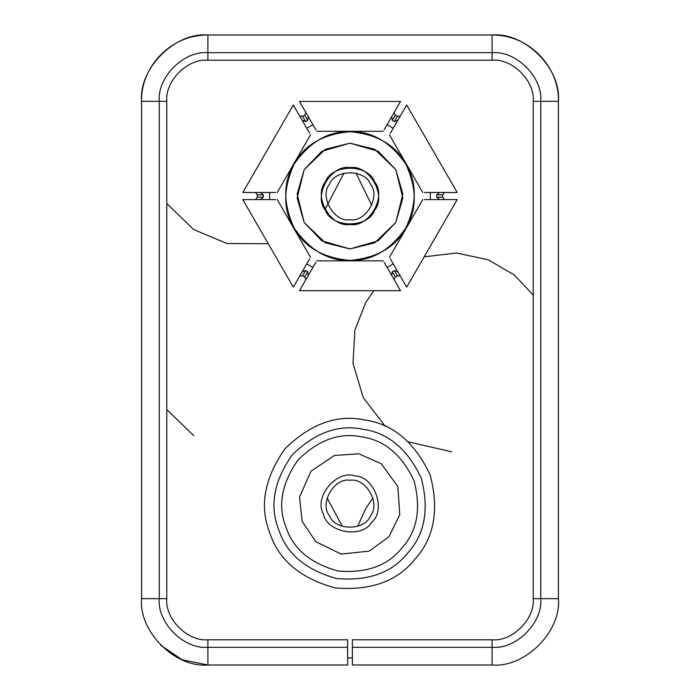<?xml version="1.0" encoding="UTF-8"?>
<svg xmlns="http://www.w3.org/2000/svg" width="700" height="700" viewBox="0 0 700 700"><rect width="100%" height="100%" fill="white"/><g stroke="black" fill="none" stroke-linecap="round" stroke-linejoin="round"><path stroke-width="1.05" d="M207.891 639.8C187.548 641.637 164.938 619.028 166.775 598.684L166.775 101.316C164.938 80.973 187.548 58.363 207.891 60.2L492.109 60.2C512.452 58.363 535.062 80.973 533.225 101.316L533.225 598.684C535.062 619.028 512.452 641.637 492.109 639.8L352.371 639.8L352.371 665L492.109 665C524.913 667.966 561.383 631.496 558.425 598.684L558.425 101.316C559.44 68.591 530.976 34.834 492.109 35L207.891 35C169.207 34.755 140.49 68.609 141.575 101.316L141.575 598.684C138.617 631.496 175.088 667.966 207.891 665L347.629 665L347.629 639.8L207.891 639.8L207.891 647.325L347.629 647.325M160.606 645.181L182.114 659.785L207.891 665L207.891 647.325C183.829 649.495 157.08 622.746 159.259 598.684L141.575 598.684M533.225 101.316L558.425 101.316C561.383 68.504 524.913 32.034 492.109 35L492.109 52.675L207.891 52.675C183.829 50.505 157.08 77.254 159.259 101.316L159.259 598.684L166.775 598.684M207.891 60.2L207.891 35C175.088 32.034 138.617 68.504 141.575 101.316L166.775 101.316M354.961 475.965C374.238 475.912 386.575 509.915 371.752 522.235C362.162 538.947 326.541 532.639 323.286 513.642C313.609 496.974 336.884 469.289 354.961 475.965M358.89 453.81L381.246 463.741L397.871 486.579L399.761 514.762L388.973 536.716L369.197 551.11L341.11 554.085L315.752 541.634L302.129 521.316L299.556 496.991L311.027 471.179L334.486 455.446L358.89 453.81M361.891 436.905C384.396 440.134 401.765 454.746 414.006 480.725C421.277 508.506 417.314 530.854 402.115 547.767C388.062 565.635 366.73 573.379 338.109 570.99C310.415 563.395 293.037 548.782 285.994 527.17C277.541 506.065 281.505 483.718 297.885 460.127C318.316 439.941 339.649 432.197 361.891 436.905M364.892 419.991C393.067 424.043 414.82 442.339 430.15 474.863C439.25 509.661 434.28 537.644 415.257 558.819C397.661 581.192 370.947 590.887 335.108 587.904C300.431 578.384 278.679 560.087 269.85 533.032C259.271 506.599 264.233 478.616 284.743 449.076C310.319 423.806 337.041 414.111 364.892 419.991M309.733 258.694L293.317 287.123L242.795 199.605L275.616 199.605M444.421 192.5L442.706 194.871L442.706 197.234L436.669 197.234L436.669 194.871L442.706 194.871L442.706 197.234L436.669 197.234L436.669 194.871L442.706 194.871L444.421 192.5L442.706 194.871L442.706 197.234L436.669 197.234L436.669 194.871L442.706 194.871L442.706 197.234L436.669 197.234L439.618 199.605L436.669 197.234L439.618 199.605L436.669 197.234L439.618 199.605L436.669 197.234L436.669 194.871L442.706 194.871L442.706 197.234L444.421 199.605M395.325 276.929L392.306 271.696L394.363 270.515L397.381 275.748L395.325 276.929L392.306 271.696L394.363 270.515L397.381 275.748L395.325 276.929L392.306 271.696L394.363 270.515L397.381 275.748L400.286 276.054L397.381 275.748L395.325 276.929L392.306 271.696L394.363 270.515L397.381 275.748L395.325 276.929L392.306 271.696L394.363 270.515L397.381 275.748L400.286 276.054L397.381 275.748L395.325 276.929L392.306 271.696L391.738 275.441L392.306 271.696L391.738 275.441L392.306 271.696L391.738 275.441L392.306 271.696L394.363 270.515L397.381 275.748L395.325 276.929L394.135 279.606M304.675 276.929L302.619 275.748L299.714 276.054L302.619 275.748L299.714 276.054L302.619 275.748L305.637 270.515L307.694 271.696L308.262 275.441L307.694 271.696L304.675 276.929L302.619 275.748L305.637 270.515L307.694 271.696L304.675 276.929L302.619 275.748L305.637 270.515L307.694 271.696L308.262 275.441L307.694 271.696L304.675 276.929L302.619 275.748L305.637 270.515L307.694 271.696L304.675 276.929L302.619 275.748L305.637 270.515L307.694 271.696L308.262 275.441L307.694 271.696L304.675 276.929L302.619 275.748L305.637 270.515L307.694 271.696L304.675 276.929L305.865 279.606M255.579 199.605L257.294 197.234L257.294 194.871L263.331 194.871L263.331 197.234L257.294 197.234L257.294 194.871L263.331 194.871L263.331 197.234L257.294 197.234L257.294 194.871L263.331 194.871L263.331 197.234L257.294 197.234L257.294 194.871L263.331 194.871L260.382 192.5L263.331 194.871L260.382 192.5L263.331 194.871L260.382 192.5L263.331 194.871L263.331 197.234L257.294 197.234L257.294 194.871L255.579 192.5M299.714 116.051L302.619 116.357L304.675 115.176L307.694 120.409L305.637 121.59L302.619 116.357L304.675 115.176L307.694 120.409L305.637 121.59L302.619 116.357L304.675 115.176L307.694 120.409L305.637 121.59L302.619 116.357L304.675 115.176L307.694 120.409L305.637 121.59L302.619 116.357L304.675 115.176L307.694 120.409L308.262 116.664L307.694 120.409L308.262 116.664L307.694 120.409L308.262 116.664L307.694 120.409L305.637 121.59L302.619 116.357L304.675 115.176L305.865 112.499M395.325 115.176L397.381 116.357L400.286 116.051L397.381 116.357L400.286 116.051L397.381 116.357L394.363 121.59L392.306 120.409L391.738 116.664L392.306 120.409L395.325 115.176L397.381 116.357L394.363 121.59L392.306 120.409L395.325 115.176L397.381 116.357L394.363 121.59L392.306 120.409L391.738 116.664L392.306 120.409L395.325 115.176L397.381 116.357L394.363 121.59L392.306 120.409L395.325 115.176L397.381 116.357L394.363 121.59L392.306 120.409L391.738 116.664L392.306 120.409L395.325 115.176L397.381 116.357L394.363 121.59L392.306 120.409L395.325 115.176L394.135 112.499L395.325 115.176M442.706 197.234L436.669 197.234L436.669 194.871L439.618 192.5L436.669 194.871L439.618 192.5L436.669 194.871L439.618 192.5L436.669 194.871L442.706 194.871L442.706 197.234L436.669 197.234L436.669 194.871L442.706 194.871M394.363 270.515L397.889 271.889L394.363 270.515M302.111 271.889L305.637 270.515L302.111 271.889M257.294 194.871L263.331 194.871L263.331 197.234L260.382 199.605L263.331 197.234L260.382 199.605L263.331 197.234L260.382 199.605L263.331 197.234L257.294 197.234L257.294 194.871L263.331 194.871L263.331 197.234L257.294 197.234M304.675 115.176L307.694 120.409L305.637 121.59L302.111 120.216L305.637 121.59L302.111 120.216L305.637 121.59L302.111 120.216L305.637 121.59L302.619 116.357M397.889 120.216L394.363 121.59L397.889 120.216M374.614 181.843C387.056 196.56 368.97 227.885 350 224.473C331.03 227.885 312.944 196.56 325.386 181.843C331.914 163.713 368.086 163.713 374.614 181.843M384.116 262.246L400.523 290.675L299.477 290.675L315.884 262.246M350 167.633C368.97 164.22 387.056 195.545 374.614 210.263C368.086 228.392 331.914 228.392 325.386 210.263C312.944 195.545 331.03 164.22 350 167.633M275.616 192.5L242.795 192.5L293.317 104.983L309.733 133.411M374.614 210.263C368.086 228.392 331.914 228.392 325.386 210.263C312.944 195.545 331.03 164.22 350 167.633C368.97 164.22 387.056 195.545 374.614 210.263M315.884 129.859L299.477 101.43L400.523 101.43L384.116 129.859M350 224.473C331.03 227.885 312.944 196.56 325.386 181.843C331.914 163.713 368.086 163.713 374.614 181.843C387.056 196.56 368.97 227.885 350 224.473M390.267 133.411L406.683 104.983L457.205 192.5L424.384 192.5M325.386 210.263C312.944 195.545 331.03 164.22 350 167.633C368.97 164.22 387.056 195.545 374.614 210.263C368.086 228.392 331.914 228.392 325.386 210.263M424.384 199.605L457.205 199.605L406.683 287.123L390.267 258.694M325.386 181.843C331.914 163.713 368.086 163.713 374.614 181.843C387.056 196.56 368.97 227.885 350 224.473C331.03 227.885 312.944 196.56 325.386 181.843M347.629 657.895L352.371 657.895L347.629 657.895M350 219.739C365.803 222.582 380.879 196.481 370.51 184.214C365.067 169.102 334.933 169.102 329.49 184.214C319.121 196.481 334.197 222.582 350 219.739M350 480.261C334.197 477.418 319.121 503.519 329.49 515.786C334.933 530.898 365.067 530.898 370.51 515.786C380.879 503.519 365.803 477.418 350 480.261M372.899 497.901L365.697 508.681L357.683 526.356M533.225 295.164L514.439 275.056L488.101 259.744L456.505 253.006L424.174 256.821M373.817 290.675L365.697 302.627L354.891 330.094L352.984 363.396L363.309 397.714L385.359 426.361M408.467 441.884L451.841 451.841M356.055 173.154L371.779 205.354M327.101 497.901L342.317 526.356M193.751 435.645L166.775 409.57M268.275 243.731L227.01 243.513L193.751 229.591L166.775 203.516M343.945 173.154L324.975 209.519M492.109 60.2L492.109 52.675C516.171 50.505 542.92 77.254 540.741 101.316L540.741 598.684L558.425 598.684M533.225 598.684L540.741 598.684C542.92 622.746 516.171 649.495 492.109 647.325L492.109 665M492.109 639.8L492.109 647.325L352.371 647.325M363.239 429.319C388.281 432.924 407.619 449.181 421.243 478.1C429.328 509.023 424.918 533.899 408.012 552.72C392.368 572.609 368.62 581.227 336.761 578.576C305.935 570.115 286.606 553.858 278.757 529.795C269.351 506.31 273.761 481.434 291.988 455.175C314.729 432.705 338.476 424.095 363.239 429.319M430.325 192.5L430.325 199.605L430.325 192.5M393.243 263.848L387.091 267.4L393.243 263.848M312.909 267.4L306.757 263.848L312.909 267.4M269.675 199.605L269.675 192.5L269.675 199.605M306.757 128.258L312.909 124.705L306.757 128.258M387.091 124.705L393.243 128.258L387.091 124.705M405.738 163.879C417.078 182.123 417.078 203.569 405.738 228.226C390.049 250.381 371.473 261.109 350 260.409C328.527 261.109 309.951 250.381 294.262 228.226C282.922 203.569 282.922 182.123 294.262 163.879C304.395 144.926 322.971 134.199 350 131.696C377.029 134.199 395.605 144.926 405.738 163.879M395.806 169.61L402.85 194.023L395.806 222.495L374.666 242.839L350 248.946L325.334 242.839L304.194 222.495L297.15 194.023L304.194 169.61L321.816 151.296L350 143.168L378.184 151.296L395.806 169.61M350 131.696C371.473 130.996 390.049 141.724 405.738 163.879C417.078 188.536 417.078 209.982 405.738 228.226C395.605 247.179 377.029 257.906 350 260.409C322.971 257.906 304.395 247.179 294.262 228.226C282.922 209.982 282.922 188.536 294.262 163.879C309.951 141.724 328.527 130.996 350 131.696M350 143.168L374.666 149.266L395.806 169.61L402.85 198.082L395.806 222.495L378.184 240.809L350 248.946L321.816 240.809L304.194 222.495L297.15 198.082L304.194 169.61L325.334 149.266L350 143.168M405.738 228.226C395.605 247.179 377.029 257.906 350 260.409C322.971 257.906 304.395 247.179 294.262 228.226C282.922 209.982 282.922 188.536 294.262 163.879C309.951 141.724 328.527 130.996 350 131.696C371.473 130.996 390.049 141.724 405.738 163.879C417.078 188.536 417.078 209.982 405.738 228.226M395.806 222.495L378.184 240.809L350 248.946L321.816 240.809L304.194 222.495L297.15 198.082L304.194 169.61L325.334 149.266L350 143.168L374.666 149.266L395.806 169.61L402.85 198.082L395.806 222.495M350 260.409C328.527 261.109 309.951 250.381 294.262 228.226C282.922 203.569 282.922 182.123 294.262 163.879C304.395 144.926 322.971 134.199 350 131.696C377.029 134.199 395.605 144.926 405.738 163.879C417.078 182.123 417.078 203.569 405.738 228.226C390.049 250.381 371.473 261.109 350 260.409M350 248.946L325.334 242.839L304.194 222.495L297.15 194.023L304.194 169.61L321.816 151.296L350 143.168L378.184 151.296L395.806 169.61L402.85 194.023L395.806 222.495L374.666 242.839L350 248.946M294.262 228.226C282.922 209.982 282.922 188.536 294.262 163.879C309.951 141.724 328.527 130.996 350 131.696C371.473 130.996 390.049 141.724 405.738 163.879C417.078 188.536 417.078 209.982 405.738 228.226C395.605 247.179 377.029 257.906 350 260.409C322.971 257.906 304.395 247.179 294.262 228.226M304.194 222.495L297.15 198.082L304.194 169.61L325.334 149.266L350 143.168L374.666 149.266L395.806 169.61L402.85 198.082L395.806 222.495L378.184 240.809L350 248.946L321.816 240.809L304.194 222.495M294.262 163.879C304.395 144.926 322.971 134.199 350 131.696C377.029 134.199 395.605 144.926 405.738 163.879C417.078 182.123 417.078 203.569 405.738 228.226C390.049 250.381 371.473 261.109 350 260.409C328.527 261.109 309.951 250.381 294.262 228.226C282.922 203.569 282.922 182.123 294.262 163.879M304.194 169.61L321.816 151.296L350 143.168L378.184 151.296L395.806 169.61L402.85 194.023L395.806 222.495L374.666 242.839L350 248.946L325.334 242.839L304.194 222.495L297.15 194.023L304.194 169.61M277.252 199.605L310.546 257.276M316.706 260.829L383.294 260.829M310.546 134.829L277.252 192.5M383.294 131.276L316.706 131.276M422.748 192.5L389.454 134.829M389.454 257.276L422.748 199.605"/></g></svg>
